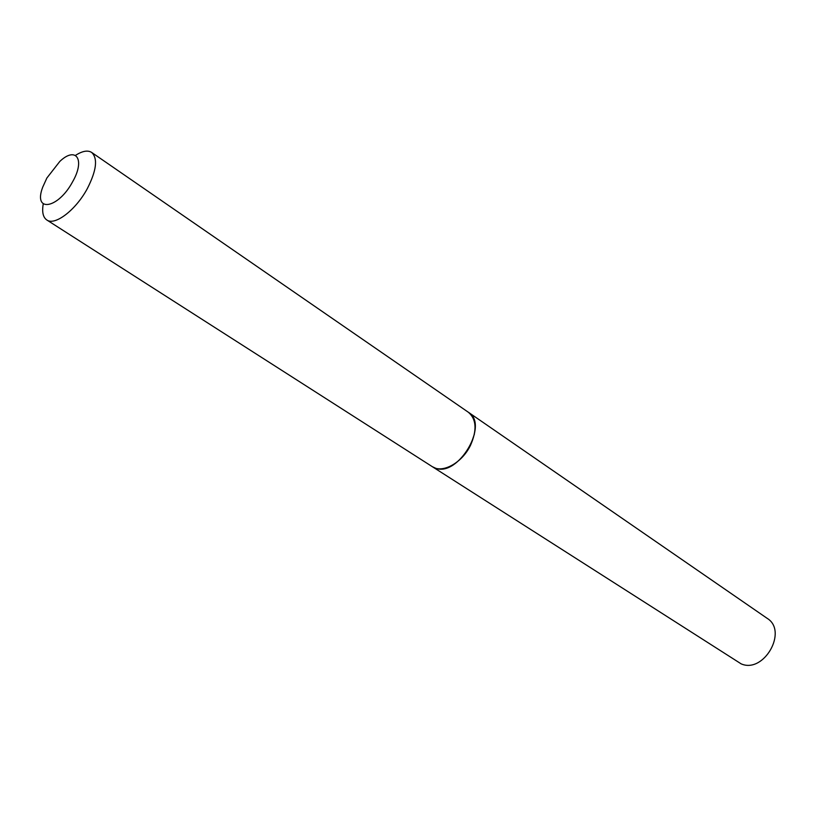 <?xml version="1.0" encoding="UTF-8"?>
<svg xmlns="http://www.w3.org/2000/svg" width="816" height="816" viewBox="0 0 816 816"><rect width="100%" height="100%" fill="white"/><g stroke="black" fill="none" stroke-linecap="round" stroke-linejoin="round"><path stroke-width="1.22" d="M432.307 466.67L741.112 663.836C763.807 674.016 788.276 631.043 767.122 618.314L468.435 412.304M432.358 466.701L435.509 468.17C458.194 477.319 489.365 424.381 468.486 412.335M46.879 178.01L42.728 187.15C32.824 212.956 58.14 209.059 72.675 181.652C85.425 159.497 76.061 145.931 59.833 161.405L46.879 178.01M43.238 203.949C41.851 211.987 43.034 217.331 46.787 219.963C54.835 226.042 75.827 210.059 87.292 188.659C96.533 170.513 97.991 158.437 91.667 152.439C87.781 150.001 82.396 150.97 75.521 155.366M46.787 219.963L432.256 466.64C442.323 473.79 462.142 462.907 470.536 445.23C477.156 430.134 476.442 419.149 468.384 412.274L91.667 152.439M470.536 445.261L474.392 434.153"/></g></svg>
